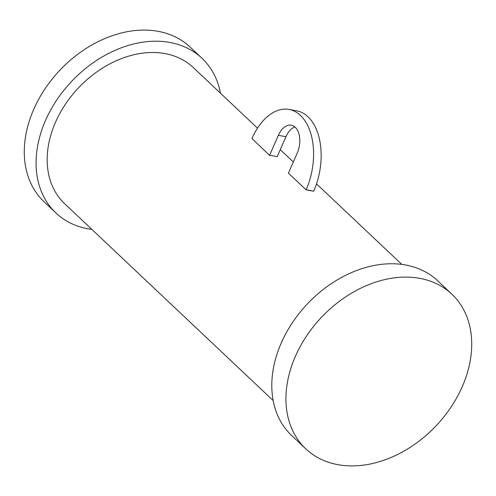 <?xml version="1.0" encoding="UTF-8"?>
<svg xmlns="http://www.w3.org/2000/svg" width="496" height="496" viewBox="0 0 496 496"><rect width="100%" height="100%" fill="white"/><g stroke="black" fill="none" stroke-linecap="round" stroke-linejoin="round"><path stroke-width="0.74" d="M220.466 93.198A106.38 78.932 133.4 0 0 201.984 58.261L190.197 47.139A106.38 78.932 133.4 0 0 33.784 109.213A106.38 78.932 133.4 0 0 44.144 201.847L55.93 212.97A106.38 78.932 133.4 0 0 91.872 229.419M201.984 58.261A106.38 78.932 133.4 0 0 45.57 120.342A106.38 78.932 133.4 0 0 55.93 212.97M309.95 190.421A93.663 69.496 -46.6 0 1 313.695 191.227L306.113 189.838A93.663 69.496 -46.6 0 1 309.95 190.421M294.872 126.957A19.344 11.687 -79.6 0 0 285.944 136.71L278.361 135.321A19.344 11.687 -79.6 0 1 291.276 125.197A19.344 11.687 -79.6 0 1 297.222 153.128L288.43 173.147L306.113 189.838M313.739 191.115A55.608 33.592 100.4 0 0 296.651 110.825L289.075 109.436A55.608 33.592 100.4 0 0 251.943 138.545L269.576 155.341A93.663 69.496 -46.6 0 1 277.152 156.73L285.944 136.71M257.498 128.16L193.254 67.512A93.663 69.496 133.4 0 0 55.54 122.165A93.663 69.496 133.4 0 0 64.66 203.726L273.178 400.576M451.856 294.153L437.714 280.804A106.38 78.932 133.4 0 0 281.3 342.879A106.38 78.932 133.4 0 0 291.66 435.513L305.803 448.861A106.38 78.932 133.4 0 0 462.216 386.787A106.38 78.932 133.4 0 0 451.856 294.153A106.38 78.932 133.4 0 0 295.442 356.233A106.38 78.932 133.4 0 0 305.803 448.861M278.361 135.321L269.576 155.341M289.075 109.436A55.608 33.592 100.4 0 1 306.162 189.726M401.766 264.362L316.522 183.88M293.328 161.987L280.265 149.656"/></g></svg>
